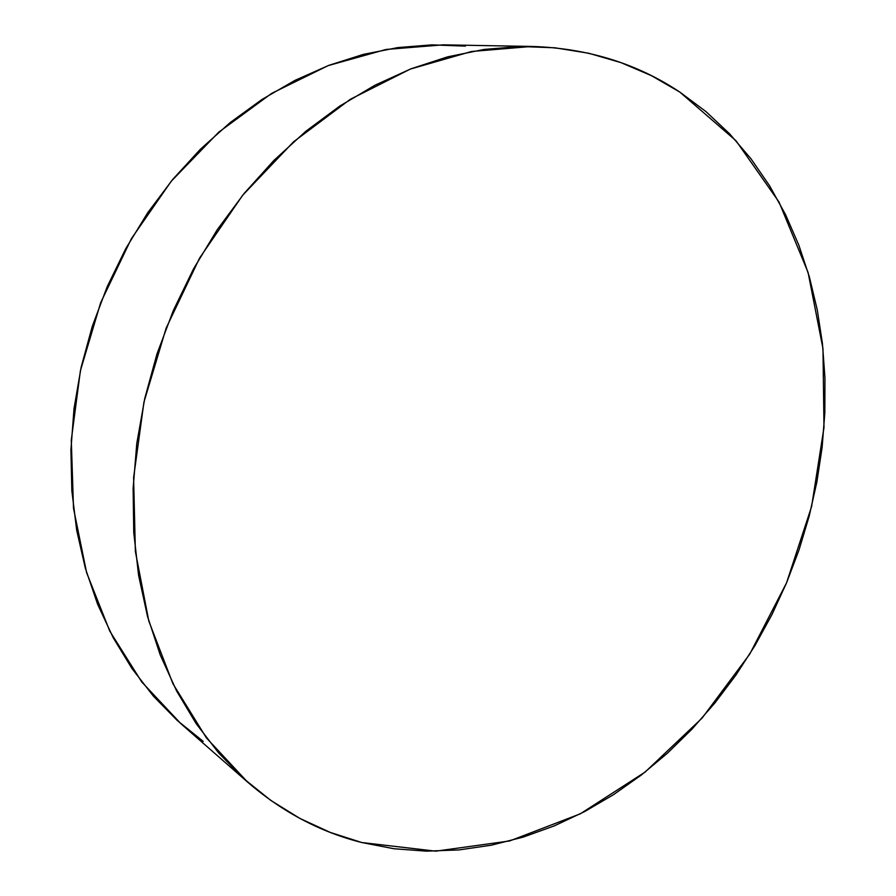 <?xml version="1.0" encoding="UTF-8"?>
<svg xmlns="http://www.w3.org/2000/svg" width="896" height="896" viewBox="0 0 896 896"><rect width="100%" height="100%" fill="white"/><g stroke="black" fill="none" stroke-linecap="round" stroke-linejoin="round"><path stroke-width="1.34" d="M679.795 92.064L736.008 140.739L779.016 202.026L808.069 272.418L822.976 348.622L823.984 427.594L811.597 506.554L786.531 582.904L749.683 654.214L702.094 718.077L645.086 772.094L580.25 813.848L509.622 840.963L435.758 851.166L361.794 842.531L330.344 832.451L299.936 818.451L270.939 800.509L243.734 778.658L218.691 753.01L196.19 723.688L176.602 690.95L160.272 655.054L147.515 616.392L138.6 575.378L133.75 532.493L133.123 488.298L136.797 443.386L144.782 398.362L157.002 353.864L173.32 310.531L193.48 268.968L217.213 229.768L244.138 193.446L273.84 160.485L305.861 131.253L339.741 106.098L374.976 85.221L411.085 68.779L447.574 56.862L483.997 49.448L519.926 46.469L554.96 47.802L588.762 53.256L621.006 62.63L651.426 75.656L679.795 92.064L705.936 111.574L729.68 133.896L750.915 158.704L769.552 185.718L785.546 214.637L798.84 245.168L809.413 277.043L817.286 309.994L822.461 343.75L824.958 378.067L824.835 412.709L822.114 447.44L816.872 482.037L809.144 516.286L799.008 549.976L786.531 582.904L771.803 614.869L754.902 645.669L735.907 675.091L714.93 702.946L692.082 729.03L667.475 753.144L641.245 775.085L613.536 794.651L584.494 811.653L554.322 825.866L523.197 837.11L491.355 845.186L459.01 849.923L426.451 851.155L393.938 848.736L361.794 842.531C320.331 832.07 282.285 811.944 247.643 782.152L206.45 737.946L172.95 683.794L148.803 621.018L135.374 551.51L133.605 477.635L143.942 402.136L166.197 327.981L199.562 258.115L242.659 195.261L293.619 141.747L350.28 99.31L410.357 69.07L471.554 51.486L531.765 46.446C587.317 48.16 636.664 63.37 679.795 92.064M531.395 46.435L443.24 44.845L386.019 49.459L328.194 65.598L271.723 93.33L218.714 132.194L171.282 181.182L131.376 238.694L100.677 302.669L80.405 370.686L71.288 440.093L73.494 508.234L86.61 572.645L109.782 631.131L141.747 681.957L181.014 723.822L247.486 782.006M465.36 46.11L431.95 44.867L397.813 47.589L363.317 54.398L328.877 65.341L294.896 80.416L261.845 99.546L230.149 122.595L200.278 149.352L172.648 179.514L147.694 212.755L125.765 248.629L107.195 286.686L92.266 326.39L81.155 367.214L74.021 408.576L70.918 449.915L71.837 490.672L76.698 530.309L85.366 568.344L97.642 604.318L113.266 637.829L131.97 668.539L153.418 696.17L177.285 720.507L203.224 741.384"/></g></svg>
